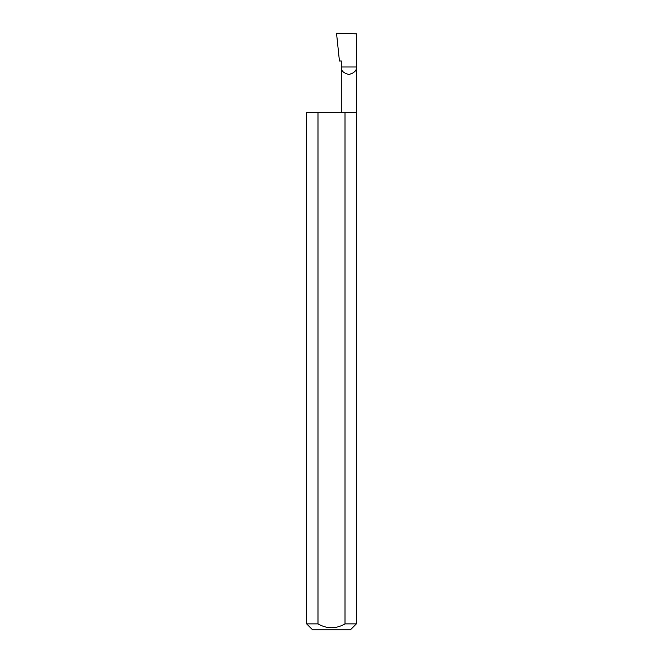 <?xml version="1.0" encoding="UTF-8"?>
<svg xmlns="http://www.w3.org/2000/svg" width="663" height="663" viewBox="0 0 663 663"><rect width="100%" height="100%" fill="white"/><g stroke="black" fill="none" stroke-linecap="round" stroke-linejoin="round"><path stroke-width="0.99" d="M341.288 112.71L341.288 66.963L356.363 66.963L356.363 33.846L336.514 33.15L339.439 60.996L341.288 60.996L341.288 66.963C340.857 70.527 343.368 73.038 348.821 74.505C354.282 73.038 356.793 70.527 356.363 66.963L356.363 623.883L350.396 629.85L312.604 629.85L306.637 623.883L318.008 623.883C327 629.038 335.992 629.038 344.992 623.883L356.363 623.883M344.992 623.883L344.992 112.71L356.363 112.71M306.637 623.883L306.637 112.71L318.008 112.71L318.008 623.883M344.992 112.71L318.008 112.71"/></g></svg>
